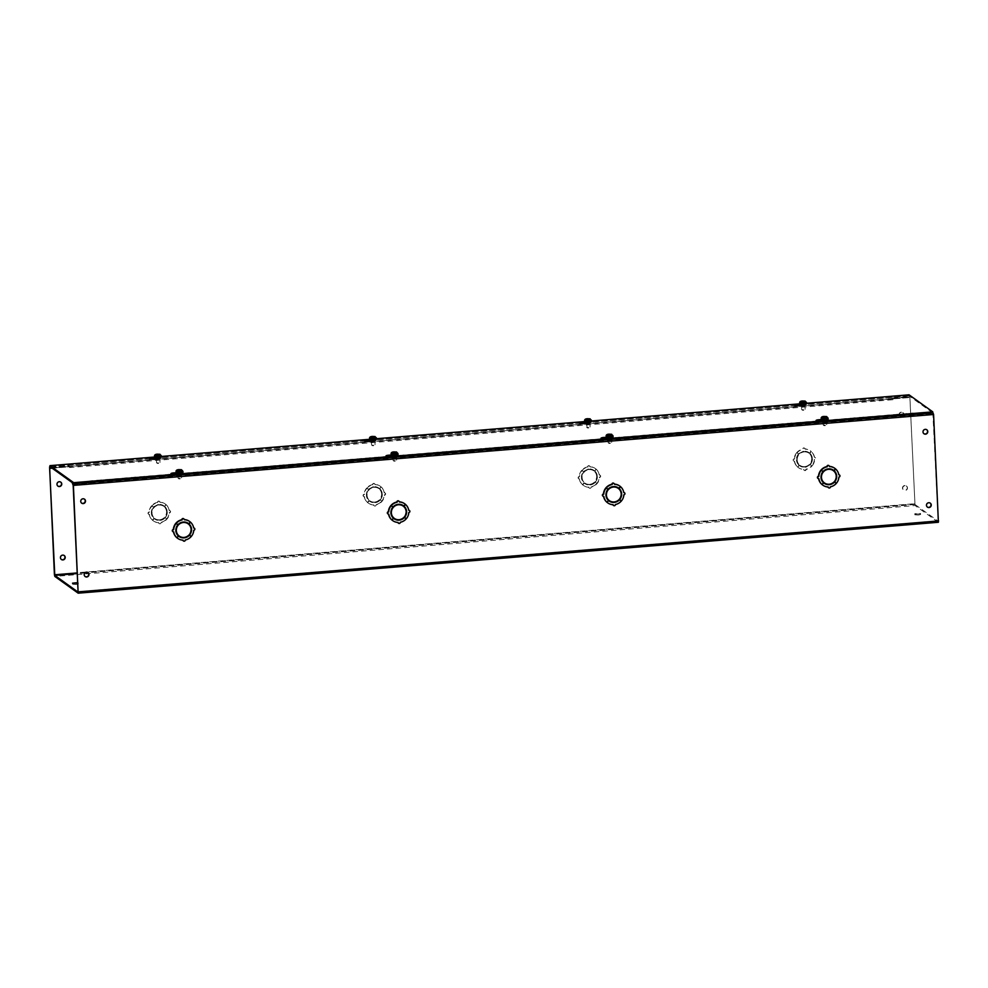 <?xml version="1.0" encoding="UTF-8"?>
<svg xmlns="http://www.w3.org/2000/svg" width="988" height="988" viewBox="0 0 988 988"><rect width="100%" height="100%" fill="white"/><g stroke="black" fill="none" stroke-linecap="round" stroke-linejoin="round"><path stroke-width="0.74" stroke-dasharray="4.94 3.71" d="M151.102 458.63A3.73 0.618 -2.7 0 0 149.472 459.222A3.73 0.618 -2.7 0 0 154.005 459.618A3.73 0.618 -2.7 0 0 156.561 459.161L160.365 458.543L155.573 458.383M156.512 458.136L156.561 459.161M72.902 483.095L90.822 481.613L89.834 480.909L172.653 474.079A3.73 0.618 -2.7 0 0 171.01 474.672A3.73 0.618 -2.7 0 0 175.543 475.08A3.73 0.618 -2.7 0 0 178.099 474.623L181.903 473.993L177.111 473.832M178.05 473.585L178.099 474.623M366.153 440.907A3.73 0.618 -2.7 0 0 364.523 441.5A3.73 0.618 -2.7 0 0 369.043 441.895A3.73 0.618 -2.7 0 0 371.611 441.438L375.415 440.809L370.624 440.648M371.562 440.401L371.611 441.438M387.691 456.357A3.73 0.618 -2.7 0 0 386.061 456.95A3.73 0.618 -2.7 0 0 390.581 457.345A3.73 0.618 -2.7 0 0 393.15 456.888L396.954 456.258L392.162 456.11M393.101 455.863L393.15 456.888M581.191 423.173A3.73 0.618 -2.7 0 0 579.573 423.766A3.73 0.618 -2.7 0 0 584.093 424.161A3.73 0.618 -2.7 0 0 586.65 423.704L590.466 423.086L585.674 422.926M586.6 422.679L586.65 423.704M390.445 456.135L602.754 438.635A3.73 0.618 -2.7 0 0 601.112 439.215A3.73 0.618 -2.7 0 0 605.632 439.623A3.73 0.618 -2.7 0 0 608.188 439.166L612.004 438.536L607.212 438.376M608.139 438.129L608.188 439.166M796.242 405.451A3.73 0.618 -2.7 0 0 794.624 406.043A3.73 0.618 -2.7 0 0 799.144 406.439A3.73 0.618 -2.7 0 0 801.7 405.982L805.516 405.352L800.712 405.191M801.651 404.944L801.7 405.982M817.78 420.9A3.73 0.618 -2.7 0 0 816.162 421.493A3.73 0.618 -2.7 0 0 820.682 421.888A3.73 0.618 -2.7 0 0 823.239 421.431L827.055 420.802L822.251 420.653M823.189 420.406L823.239 421.431M154.548 457.024L161.415 456.456M369.598 439.29L376.465 438.721M584.649 421.567L591.516 420.999M799.7 403.833L806.566 403.265M156.586 458.123L160.315 457.506L155.524 457.432A3.73 0.618 -2.7 0 0 154.573 457.382M178.124 473.585L181.854 472.956L177.062 472.882A3.73 0.618 -2.7 0 0 176.111 472.832M371.636 440.401L375.366 439.784L370.574 439.697A3.73 0.618 -2.7 0 0 369.623 439.648M393.175 455.851L396.904 455.233L392.113 455.159A3.73 0.618 -2.7 0 0 391.162 455.098M586.687 422.666L590.416 422.049L585.625 421.975A3.73 0.618 -2.7 0 0 584.661 421.925M608.225 438.129L611.955 437.499L607.163 437.425A3.73 0.618 -2.7 0 0 606.2 437.375M801.737 404.944L805.467 404.327L800.675 404.24A3.73 0.618 -2.7 0 0 799.712 404.191M823.276 420.394L827.005 419.776L822.214 419.702A3.73 0.618 -2.7 0 0 821.25 419.641M932.82 412.885L909.084 395.855L909.034 394.817M909.084 395.855L50.005 466.669M76.064 584.501L72.581 584.192L74.841 583.612L78.311 583.92L76.064 584.501M918.284 514.032L914.802 513.723L920.532 513.451L918.284 514.032M918.334 515.057L914.851 514.76L917.099 514.18L920.581 514.489L918.334 515.057M64.134 555.466A2.445 2.359 125.7 0 0 60.317 556.738A2.445 2.359 125.7 0 0 61.293 559.43M60.676 482.082A2.445 2.359 125.7 0 0 56.859 483.354A2.445 2.359 125.7 0 0 57.835 486.047M904.761 485.516A2.445 2.359 125.7 0 0 903.44 489.912A2.445 2.359 125.7 0 0 907.157 488.554A2.445 2.359 125.7 0 0 904.761 485.516M904.983 485.676A2.445 2.359 125.7 0 0 903.674 490.073A2.445 2.359 125.7 0 0 907.379 488.714A2.445 2.359 125.7 0 0 904.983 485.676M901.291 412.144A2.445 2.359 125.7 0 0 899.982 416.528A2.445 2.359 125.7 0 0 903.687 415.17A2.445 2.359 125.7 0 0 901.291 412.144M901.513 412.305A2.445 2.359 125.7 0 0 900.204 416.689A2.445 2.359 125.7 0 0 903.909 415.331A2.445 2.359 125.7 0 0 901.513 412.305M154.177 518.626L153.893 518.416A8.04 7.756 125.7 0 0 159.167 520.281L159.451 520.478A8.04 7.756 -54.3 0 1 154.177 518.626L152.683 520.355A10.325 9.966 125.7 0 0 158.796 522.751L158.512 522.553A1.149 1.112 125.7 0 0 159.686 523.591A1.149 1.112 125.7 0 0 160.748 522.368A10.325 9.966 125.7 0 0 166.589 518.984L165.218 517.712A8.04 7.756 -54.3 0 1 160.167 520.417L159.883 520.219A8.04 7.756 125.7 0 0 164.934 517.514M158.796 522.751A1.149 1.112 125.7 0 0 159.97 523.788A1.149 1.112 125.7 0 0 161.032 522.566A10.325 9.966 125.7 0 0 166.873 519.182L165.218 517.712M369.228 500.891L368.944 500.694A8.04 7.756 125.7 0 0 374.217 502.546L374.501 502.756A8.04 7.756 -54.3 0 1 369.228 500.891L367.721 502.633A10.325 9.966 125.7 0 0 373.834 505.016L373.55 504.819A1.149 1.112 125.7 0 0 374.724 505.856A1.149 1.112 125.7 0 0 375.798 504.633A10.325 9.966 125.7 0 0 381.64 501.262L380.269 499.977A8.04 7.756 -54.3 0 1 375.218 502.694L374.934 502.497A8.04 7.756 125.7 0 0 379.985 499.78M373.834 505.016A1.149 1.112 125.7 0 0 375.008 506.066A1.149 1.112 125.7 0 0 376.082 504.843A10.325 9.966 125.7 0 0 381.924 501.459L380.269 499.977M584.279 483.169L583.994 482.959A8.04 7.756 125.7 0 0 589.256 484.824L589.54 485.022A8.04 7.756 -54.3 0 1 584.279 483.169L582.772 484.898A10.325 9.966 125.7 0 0 588.885 487.294L588.601 487.096A1.149 1.112 125.7 0 0 589.774 488.134A1.149 1.112 125.7 0 0 590.849 486.911A10.325 9.966 125.7 0 0 596.678 483.527L595.307 482.255A8.04 7.756 -54.3 0 1 590.256 484.96L589.972 484.762A8.04 7.756 125.7 0 0 595.035 482.058M588.885 487.294A1.149 1.112 125.7 0 0 590.058 488.331A1.149 1.112 125.7 0 0 591.12 487.109A10.325 9.966 125.7 0 0 596.962 483.725L595.307 482.255M798.749 454.245L798.465 454.048A8.04 7.756 125.7 0 0 796.439 459.445L796.723 459.642A8.04 7.756 -54.3 0 1 798.749 454.245L797.081 452.788A10.325 9.966 125.7 0 0 794.5 459.062A1.149 1.112 125.7 0 0 793.883 461.124A1.149 1.112 125.7 0 0 794.611 461.322A10.325 9.966 125.7 0 0 797.761 467.114L799.267 465.397L797.822 467.176A10.325 9.966 125.7 0 0 803.936 469.559L803.652 469.362A1.149 1.112 125.7 0 0 804.825 470.399A1.149 1.112 125.7 0 0 805.887 469.177A10.325 9.966 125.7 0 0 811.728 465.805L810.074 464.323L811.79 465.731A10.325 9.966 125.7 0 0 814.359 459.469A1.149 1.112 125.7 0 0 814.976 457.395A1.149 1.112 125.7 0 0 814.26 457.197A10.325 9.966 125.7 0 0 811.111 451.405L809.876 453.331A8.04 7.756 -54.3 0 1 812.395 458.358L812.111 458.148A8.04 7.756 125.7 0 0 809.604 453.134M803.936 469.559A1.149 1.112 125.7 0 0 805.109 470.609A1.149 1.112 125.7 0 0 806.171 469.386A10.325 9.966 125.7 0 0 812.013 466.003L810.358 464.521A8.04 7.756 -54.3 0 1 805.306 467.238L805.022 467.04A8.04 7.756 125.7 0 0 812.148 458.877L811.975 459.111A7.571 7.311 125.7 0 1 805.282 466.781L805.306 467.238M85.054 576.473A2.445 2.359 -54.3 0 1 86.252 572.015A2.445 2.359 -54.3 0 1 87.895 572.509M81.596 503.09A2.445 2.359 -54.3 0 1 82.794 498.631A2.445 2.359 -54.3 0 1 84.437 499.138M927.324 507.042A2.445 2.359 -54.3 0 1 928.522 502.571A2.445 2.359 -54.3 0 1 930.165 503.077M923.866 433.658A2.445 2.359 -54.3 0 1 925.064 429.187A2.445 2.359 -54.3 0 1 926.707 429.694M825.104 421.16L823.128 420.987L825.104 421.16M825.153 422.197L823.177 422.024L825.153 422.197M610.053 438.894L608.089 438.721L610.053 438.894M610.102 439.919L608.139 439.746L610.102 439.919M395.015 456.617L393.039 456.444L395.015 456.617M395.064 457.654L393.088 457.481L395.064 457.654M179.964 474.351L177.988 474.178L179.964 474.351M180.014 475.376L178.038 475.203L180.014 475.376M803.565 405.71L801.589 405.537L803.565 405.71M803.615 406.747L801.639 406.574L803.615 406.747M588.515 423.444L586.551 423.272L588.515 423.444M588.564 424.47L586.6 424.297L588.564 424.47M373.464 441.167L371.5 440.994L373.464 441.167M373.513 442.204L371.55 442.031L373.513 442.204M158.426 458.901L156.45 458.728L158.426 458.901M158.475 459.926L156.499 459.753L158.475 459.926M938.341 522.244L915.024 505.523L54.834 576.436M932.808 412.428L938.304 521.219L78.114 592.133L938.304 521.219L914.974 504.485L909.886 396.991L49.709 467.904L910.541 397.448L909.8 395.941L915.024 505.523M164.737 506.511A8.04 7.756 -54.3 0 1 167.244 511.537L166.972 511.339A8.04 7.756 125.7 0 0 164.453 506.313L166.256 504.794L164.453 506.313M166.799 511.574L166.515 511.376A7.571 7.311 125.7 0 0 163.563 506.189L163.847 506.387A7.571 7.311 125.7 0 1 166.799 511.574L167.244 511.537M163.847 506.387A7.571 7.311 125.7 0 0 159.439 505.066L159.414 504.609A8.04 7.756 -54.3 0 1 164.687 506.474L166.194 504.732A10.325 9.966 125.7 0 0 160.081 502.349A1.149 1.112 125.7 0 0 158.426 501.447A1.149 1.112 125.7 0 0 157.833 502.534A10.325 9.966 125.7 0 0 151.991 505.905L153.646 507.387A8.04 7.756 -54.3 0 1 158.698 504.67L158.426 504.473A8.04 7.756 125.7 0 0 153.362 507.177L153.646 507.387M151.584 512.834A8.04 7.756 -54.3 0 1 153.597 507.437L153.325 507.227A8.04 7.756 125.7 0 0 151.3 512.624L152.029 512.797A7.571 7.311 125.7 0 1 158.722 505.127L158.698 504.67M153.597 507.437L151.942 505.98A10.325 9.966 125.7 0 0 149.361 512.241A1.149 1.112 125.7 0 0 148.743 514.303A1.149 1.112 125.7 0 0 149.472 514.501A10.325 9.966 125.7 0 0 152.609 520.306L154.128 518.577A8.04 7.756 -54.3 0 1 151.621 513.55L151.337 513.352A8.04 7.756 125.7 0 0 153.844 518.379L154.128 518.577M152.066 513.513L151.782 513.315A7.571 7.311 125.7 0 0 154.733 518.502L155.017 518.7A7.571 7.311 125.7 0 1 152.066 513.513L151.621 513.55M155.017 518.7A7.571 7.311 125.7 0 0 159.426 520.034L159.451 520.478M167.281 512.266A8.04 7.756 -54.3 0 1 165.268 517.663L164.984 517.453A8.04 7.756 125.7 0 0 166.997 512.056L166.836 512.303A7.571 7.311 125.7 0 1 160.142 519.972L160.167 520.417M165.268 517.663L166.935 519.12A10.325 9.966 125.7 0 0 169.504 512.846A1.149 1.112 125.7 0 0 170.121 510.784A1.149 1.112 125.7 0 0 169.393 510.586A10.325 9.966 125.7 0 0 166.256 504.794M379.787 488.788A8.04 7.756 -54.3 0 1 382.294 493.815L382.01 493.605A8.04 7.756 125.7 0 0 379.503 488.591L381.306 487.059L379.503 488.591M381.85 493.852L381.566 493.642A7.571 7.311 125.7 0 0 378.614 488.455L378.898 488.665A7.571 7.311 125.7 0 1 381.85 493.852L382.294 493.815M378.898 488.665A7.571 7.311 125.7 0 0 374.489 487.331L374.464 486.886A8.04 7.756 -54.3 0 1 379.738 488.739L381.232 487.01A10.325 9.966 125.7 0 0 375.119 484.614A1.149 1.112 125.7 0 0 373.476 483.725A1.149 1.112 125.7 0 0 372.884 484.799A10.325 9.966 125.7 0 0 367.042 488.183L368.697 489.653A8.04 7.756 -54.3 0 1 373.748 486.948L373.464 486.738A8.04 7.756 125.7 0 0 368.413 489.455L368.697 489.653M366.634 495.099A8.04 7.756 -54.3 0 1 368.648 489.702L368.363 489.505A8.04 7.756 125.7 0 0 366.35 494.902L367.079 495.062A7.571 7.311 125.7 0 1 373.773 487.393L373.748 486.948M368.648 489.702L366.98 488.245A10.325 9.966 125.7 0 0 364.411 494.519A1.149 1.112 125.7 0 0 363.794 496.581A1.149 1.112 125.7 0 0 364.51 496.779A10.325 9.966 125.7 0 0 367.66 502.571L369.179 500.854A8.04 7.756 -54.3 0 1 366.671 495.828L366.387 495.618A8.04 7.756 125.7 0 0 368.894 500.644L369.179 500.854M367.116 495.791L366.832 495.581A7.571 7.311 125.7 0 0 369.784 500.768L370.068 500.978A7.571 7.311 125.7 0 1 367.116 495.791L366.671 495.828M370.068 500.978A7.571 7.311 125.7 0 0 374.477 502.299L374.501 502.756M382.331 494.531A8.04 7.756 -54.3 0 1 380.306 499.928L380.034 499.73A8.04 7.756 125.7 0 0 382.047 494.333L381.887 494.568A7.571 7.311 125.7 0 1 375.193 502.237L375.218 502.694M380.306 499.928L381.973 501.385A10.325 9.966 125.7 0 0 384.554 495.124A1.149 1.112 125.7 0 0 385.172 493.061A1.149 1.112 125.7 0 0 384.443 492.864A10.325 9.966 125.7 0 0 381.306 487.059M594.838 471.066A8.04 7.756 -54.3 0 1 597.345 476.08L597.061 475.883A8.04 7.756 125.7 0 0 594.554 470.856L596.344 469.337L594.554 470.856M596.9 476.117L596.616 475.92A7.571 7.311 125.7 0 0 593.665 470.733L593.949 470.93A7.571 7.311 125.7 0 1 596.9 476.117L597.345 476.08M593.949 470.93A7.571 7.311 125.7 0 0 589.54 469.609L589.515 469.152A8.04 7.756 -54.3 0 1 594.788 471.017L596.283 469.275A10.325 9.966 125.7 0 0 590.169 466.892A1.149 1.112 125.7 0 0 588.527 465.99A1.149 1.112 125.7 0 0 587.934 467.077A10.325 9.966 125.7 0 0 582.093 470.449L583.747 471.931A8.04 7.756 -54.3 0 1 588.799 469.214L588.515 469.016A8.04 7.756 125.7 0 0 583.463 471.721L582.031 470.523A10.325 9.966 125.7 0 0 579.462 476.784A1.149 1.112 125.7 0 0 578.845 478.847A1.149 1.112 125.7 0 0 579.561 479.044A10.325 9.966 125.7 0 0 582.71 484.849L584.229 483.12A8.04 7.756 -54.3 0 1 581.71 478.093L581.426 477.896A8.04 7.756 125.7 0 0 583.945 482.922L582.488 484.7A10.325 9.966 125.7 0 0 588.601 487.096M581.685 477.377A8.04 7.756 -54.3 0 1 583.698 471.98L583.414 471.77A8.04 7.756 125.7 0 0 581.401 477.167L582.13 477.34A7.571 7.311 125.7 0 1 588.823 469.671L588.799 469.214M582.167 478.056L581.883 477.859A7.571 7.311 125.7 0 0 584.834 483.046L585.118 483.243A7.571 7.311 125.7 0 1 582.167 478.056L581.71 478.093M585.118 483.243A7.571 7.311 125.7 0 0 589.527 484.577L589.54 485.022M597.382 476.809A8.04 7.756 -54.3 0 1 595.356 482.206L595.072 481.996A8.04 7.756 125.7 0 0 597.098 476.599L596.925 476.846A7.571 7.311 125.7 0 1 590.244 484.515L590.256 484.96M595.356 482.206L597.024 483.663A10.325 9.966 125.7 0 0 599.605 477.389A1.149 1.112 125.7 0 0 600.21 475.327A1.149 1.112 125.7 0 0 599.494 475.129A10.325 9.966 125.7 0 0 596.344 469.337M811.938 458.395L811.654 458.185A7.571 7.311 125.7 0 0 808.715 452.998L808.987 453.208A7.571 7.311 125.7 0 1 811.938 458.395L812.395 458.358M808.987 453.208A7.571 7.311 125.7 0 0 804.578 451.874L804.565 451.43A8.04 7.756 -54.3 0 1 809.827 453.282L811.333 451.553A10.325 9.966 125.7 0 0 805.22 449.157A1.149 1.112 125.7 0 0 803.577 448.268A1.149 1.112 125.7 0 0 802.985 449.342A10.325 9.966 125.7 0 0 797.143 452.726L798.786 454.196A8.04 7.756 -54.3 0 1 803.849 451.491L803.565 451.281A8.04 7.756 125.7 0 0 798.514 453.998L798.786 454.196M796.723 459.642L797.18 459.605A7.571 7.311 125.7 0 1 803.862 451.936L803.849 451.491M799.033 465.237A8.04 7.756 125.7 0 0 804.306 467.089L804.59 467.299A8.04 7.756 -54.3 0 1 796.76 460.371L796.476 460.161A8.04 7.756 125.7 0 0 798.983 465.187L797.538 466.966A10.325 9.966 125.7 0 0 803.652 469.362M797.205 460.334L796.921 460.124A7.571 7.311 125.7 0 0 799.872 465.311L800.157 465.521A7.571 7.311 125.7 0 1 797.205 460.334L796.76 460.371M800.157 465.521A7.571 7.311 125.7 0 0 804.565 466.842L804.59 467.299M812.42 459.074A8.04 7.756 -54.3 0 1 810.407 464.471L812.074 465.928A10.325 9.966 125.7 0 0 814.643 459.667A1.149 1.112 125.7 0 0 815.261 457.605A1.149 1.112 125.7 0 0 814.544 457.407A10.325 9.966 125.7 0 0 811.395 451.615L809.543 453.084L811.049 451.343A10.325 9.966 125.7 0 0 804.936 448.96A1.149 1.112 125.7 0 0 803.293 448.07A1.149 1.112 125.7 0 0 802.701 449.145A10.325 9.966 125.7 0 0 796.859 452.516L798.514 453.998M932.573 413.256L914.098 414.787L913.11 414.083L89.883 481.946L90.871 482.65L72.383 484.169M932.524 412.231L914.048 413.75L913.06 413.046L820.546 420.678M817.792 420.9L605.496 438.4M387.704 456.357L175.395 473.857M189.585 521.466A10.325 9.966 -54.3 0 1 190.178 521.948L188.683 523.689L190.239 522.01A10.325 9.966 -54.3 0 1 193.389 527.802A1.149 1.112 -54.3 0 1 193.636 527.814M188.251 523.331A8.04 7.756 125.7 0 0 183.41 521.825L183.694 522.022M187.979 523.702A7.571 7.311 -54.3 0 1 190.795 528.79L191.054 528.765M194.241 528.111A1.149 1.112 -54.3 0 1 193.5 530.062A10.325 9.966 -54.3 0 1 190.919 536.336M184.435 537.843L184.138 537.176A7.571 7.311 -54.3 0 0 190.82 529.506L191.277 529.469M189.214 534.928L190.857 536.398A10.325 9.966 -54.3 0 1 185.015 539.781A1.149 1.112 -54.3 0 1 183.385 540.893M182.805 540.152A1.149 1.112 -54.3 0 1 182.78 539.967A10.325 9.966 -54.3 0 1 177.544 538.25M176.679 537.558L178.173 535.829A8.04 7.756 125.7 0 0 178.877 536.385M179.149 536.015A7.571 7.311 -54.3 0 0 183.422 537.237L183.422 537.447M176.086 530.951A7.571 7.311 -54.3 0 1 176.062 530.729L175.605 530.766A8.04 7.756 125.7 0 0 178.124 535.792L176.605 537.509M175.926 523.183L177.593 524.653A8.04 7.756 125.7 0 0 175.58 530.037L175.852 530.247M182.694 521.886A8.04 7.756 125.7 0 0 177.642 524.591M183.756 518.824A1.149 1.112 -54.3 0 1 184.064 519.552A10.325 9.966 -54.3 0 1 184.324 519.565M404.635 503.744A10.325 9.966 -54.3 0 1 405.228 504.226L403.721 505.955M403.302 505.609A8.04 7.756 125.7 0 0 398.46 504.09L398.744 504.3M403.03 505.98A7.571 7.311 -54.3 0 1 405.833 511.055L406.093 511.043M403.783 505.992L405.29 504.275A10.325 9.966 -54.3 0 1 408.439 510.08A1.149 1.112 -54.3 0 1 408.686 510.08M409.291 510.388A1.149 1.112 -54.3 0 1 408.538 512.34A10.325 9.966 -54.3 0 1 405.969 518.601M399.485 520.108L399.177 519.453A7.571 7.311 -54.3 0 0 405.87 511.784L406.315 511.747M404.253 517.193L405.907 518.675A10.325 9.966 -54.3 0 1 400.066 522.047A1.149 1.112 -54.3 0 1 398.423 523.158M397.855 522.43A1.149 1.112 -54.3 0 1 397.831 522.232A10.325 9.966 -54.3 0 1 392.594 520.528M391.717 519.836L393.212 518.107A8.04 7.756 125.7 0 0 393.928 518.663M394.2 518.28A7.571 7.311 -54.3 0 0 398.46 519.515L398.473 519.725M391.125 513.229A7.571 7.311 -54.3 0 1 391.1 513.007L390.655 513.044A8.04 7.756 125.7 0 0 393.162 518.058L391.656 519.787M390.976 505.461L392.644 506.918A8.04 7.756 125.7 0 0 390.618 512.315L390.902 512.513M397.744 504.152A8.04 7.756 125.7 0 0 392.693 506.869M398.794 501.101A1.149 1.112 -54.3 0 1 399.115 501.83A10.325 9.966 -54.3 0 1 399.374 501.842M619.686 486.01A10.325 9.966 -54.3 0 1 620.279 486.491L618.772 488.233M618.34 487.874A8.04 7.756 125.7 0 0 613.499 486.368L613.783 486.565M618.08 488.245A7.571 7.311 -54.3 0 1 620.884 493.333L621.143 493.308M618.834 488.27L620.341 486.553A10.325 9.966 -54.3 0 1 623.49 492.345A1.149 1.112 -54.3 0 1 623.737 492.357M624.342 492.654A1.149 1.112 -54.3 0 1 623.589 494.605A10.325 9.966 -54.3 0 1 621.02 500.879M614.536 502.386L614.227 501.719A7.571 7.311 -54.3 0 0 620.921 494.049L621.366 494.012M619.303 499.471L620.958 500.941A10.325 9.966 -54.3 0 1 615.116 504.325A1.149 1.112 -54.3 0 1 613.474 505.436M612.906 504.695A1.149 1.112 -54.3 0 1 612.881 504.51A10.325 9.966 -54.3 0 1 607.645 502.793M606.768 502.102L608.262 500.373A8.04 7.756 125.7 0 0 608.979 500.928M609.25 500.558A7.571 7.311 -54.3 0 0 613.511 501.781L613.523 501.99M606.175 495.494A7.571 7.311 -54.3 0 1 606.15 495.272L605.706 495.309A8.04 7.756 125.7 0 0 608.213 500.336L606.694 502.052M606.027 487.726L607.694 489.196A8.04 7.756 125.7 0 0 605.669 494.58L605.953 494.79M612.782 486.429A8.04 7.756 125.7 0 0 607.731 489.134M613.844 483.367A1.149 1.112 -54.3 0 1 614.166 484.095A10.325 9.966 -54.3 0 1 614.425 484.108M834.724 468.287A10.325 9.966 -54.3 0 1 835.317 468.769L833.823 470.498M833.39 470.152A8.04 7.756 125.7 0 0 828.549 468.633L828.833 468.843M833.119 470.523A7.571 7.311 -54.3 0 1 835.934 475.599L836.194 475.586M833.872 470.535L835.391 468.818A10.325 9.966 -54.3 0 1 838.528 474.623A1.149 1.112 -54.3 0 1 838.775 474.623M839.392 474.932A1.149 1.112 -54.3 0 1 838.639 476.883A10.325 9.966 -54.3 0 1 836.058 483.144M829.574 484.651L829.278 483.997A7.571 7.311 -54.3 0 0 835.971 476.327L836.416 476.29M834.354 481.736L836.009 483.218A10.325 9.966 -54.3 0 1 830.167 486.59A1.149 1.112 -54.3 0 1 828.524 487.702M827.944 486.973A1.149 1.112 -54.3 0 1 827.919 486.775A10.325 9.966 -54.3 0 1 822.683 485.071M821.818 484.379L823.313 482.65A8.04 7.756 125.7 0 0 824.029 483.206M824.288 482.823A7.571 7.311 -54.3 0 0 828.562 484.058L828.574 484.268M821.226 477.772A7.571 7.311 -54.3 0 1 821.201 477.55L820.756 477.587A8.04 7.756 125.7 0 0 823.263 482.601L821.744 484.33M821.065 470.004L822.732 471.461A8.04 7.756 125.7 0 0 820.719 476.858L821.003 477.056M827.833 468.695A8.04 7.756 125.7 0 0 822.782 471.412M828.895 465.644A1.149 1.112 -54.3 0 1 829.204 466.373A10.325 9.966 -54.3 0 1 829.463 466.385M50.87 467.287L68.79 465.817L69.765 466.521L892.991 398.646L892.016 397.942L910.491 396.423M52.166 468.213L68.839 466.842L69.815 467.546L893.041 399.683L892.065 398.979L910.541 397.448M169.393 510.586L169.121 510.388A10.325 9.966 125.7 0 0 165.972 504.596M169.504 512.846L169.22 512.649A1.149 1.112 125.7 0 0 169.837 510.586A1.149 1.112 125.7 0 0 169.121 510.388M166.935 519.12L166.651 518.922A10.325 9.966 125.7 0 0 169.22 512.649M164.984 517.453L166.651 518.922M160.142 519.972L159.858 519.762A7.571 7.311 125.7 0 0 166.552 512.093L166.836 512.303M152.683 520.355L152.399 520.157A10.325 9.966 125.7 0 0 158.512 522.553M153.893 518.416L152.399 520.157M154.733 518.502A7.571 7.311 125.7 0 0 159.142 519.824L159.426 520.034M152.609 520.306L153.844 518.379M149.472 514.501L149.188 514.303A10.325 9.966 125.7 0 0 152.325 520.096M149.361 512.241L149.077 512.043A1.149 1.112 125.7 0 0 148.459 514.106A1.149 1.112 125.7 0 0 149.188 514.303M151.942 505.98L151.658 505.77A10.325 9.966 125.7 0 0 149.077 512.043M153.325 507.227L151.658 505.77M158.722 505.127L158.438 504.917A7.571 7.311 125.7 0 0 151.744 512.587L152.029 512.797M151.991 505.905L153.362 507.177M157.833 502.534L157.549 502.324A10.325 9.966 125.7 0 0 151.72 505.708M160.081 502.349L159.797 502.139A1.149 1.112 125.7 0 0 158.142 501.249A1.149 1.112 125.7 0 0 157.549 502.324M166.194 504.732L165.91 504.535A10.325 9.966 125.7 0 0 159.797 502.139M164.687 506.474L165.91 504.535M164.403 506.264A8.04 7.756 125.7 0 0 159.142 504.411L159.414 504.609M163.563 506.189A7.571 7.311 125.7 0 0 159.154 504.868L159.439 505.066M384.443 492.864L384.159 492.654A10.325 9.966 125.7 0 0 381.022 486.862M384.554 495.124L384.27 494.926A1.149 1.112 125.7 0 0 384.888 492.851A1.149 1.112 125.7 0 0 384.159 492.654M381.973 501.385L381.689 501.188A10.325 9.966 125.7 0 0 384.27 494.926M380.034 499.73L381.689 501.188M375.193 502.237L374.909 502.04A7.571 7.311 125.7 0 0 381.603 494.371L381.887 494.568M367.721 502.633L367.437 502.423A10.325 9.966 125.7 0 0 373.55 504.819M368.944 500.694L367.437 502.423M369.784 500.768A7.571 7.311 125.7 0 0 374.193 502.102L374.477 502.299M367.66 502.571L368.894 500.644M364.51 496.779L364.239 496.569A10.325 9.966 125.7 0 0 367.375 502.373M364.411 494.519L364.127 494.309A1.149 1.112 125.7 0 0 363.51 496.371A1.149 1.112 125.7 0 0 364.239 496.569M366.98 488.245L366.696 488.047A10.325 9.966 125.7 0 0 364.127 494.309M368.363 489.505L366.696 488.047M373.773 487.393L373.489 487.195A7.571 7.311 125.7 0 0 366.795 494.865L367.079 495.062M367.042 488.183L368.413 489.455M372.884 484.799L372.6 484.602A10.325 9.966 125.7 0 0 366.758 487.973M375.119 484.614L374.847 484.416A1.149 1.112 125.7 0 0 373.192 483.527A1.149 1.112 125.7 0 0 372.6 484.602M381.232 487.01L380.96 486.8A10.325 9.966 125.7 0 0 374.847 484.416M379.738 488.739L380.96 486.8M379.454 488.541A8.04 7.756 125.7 0 0 374.18 486.676L374.464 486.886M378.614 488.455A7.571 7.311 125.7 0 0 374.205 487.133L374.489 487.331M599.494 475.129L599.21 474.932A10.325 9.966 125.7 0 0 596.073 469.139M599.605 477.389L599.321 477.192A1.149 1.112 125.7 0 0 599.938 475.129A1.149 1.112 125.7 0 0 599.21 474.932M597.024 483.663L596.74 483.465A10.325 9.966 125.7 0 0 599.321 477.192M595.072 481.996L596.74 483.465M590.244 484.515L589.96 484.305A7.571 7.311 125.7 0 0 596.641 476.636L596.925 476.846M584.834 483.046A7.571 7.311 125.7 0 0 589.243 484.367L589.527 484.577M582.71 484.849L584.229 483.12M579.561 479.044L579.277 478.847A10.325 9.966 125.7 0 0 582.426 484.639M579.462 476.784L579.178 476.587A1.149 1.112 125.7 0 0 578.56 478.649A1.149 1.112 125.7 0 0 579.277 478.847M582.031 470.523L581.747 470.313A10.325 9.966 125.7 0 0 579.178 476.587M583.414 471.77L581.747 470.313M588.823 469.671L588.539 469.461A7.571 7.311 125.7 0 0 581.846 477.13L582.13 477.34M582.093 470.449L583.463 471.721M587.934 467.077L587.65 466.867A10.325 9.966 125.7 0 0 581.809 470.251M590.169 466.892L589.885 466.682A1.149 1.112 125.7 0 0 588.243 465.793A1.149 1.112 125.7 0 0 587.65 466.867M596.283 469.275L595.999 469.078A10.325 9.966 125.7 0 0 589.885 466.682M594.788 471.017L595.999 469.078M594.504 470.807A8.04 7.756 125.7 0 0 589.231 468.954L589.515 469.152M593.665 470.733A7.571 7.311 125.7 0 0 589.256 469.411L589.54 469.609M805.282 466.781L804.998 466.583A7.571 7.311 125.7 0 0 811.691 458.914L811.975 459.111M799.872 465.311A7.571 7.311 125.7 0 0 804.281 466.645L804.565 466.842M797.761 467.114L798.983 465.187M794.611 461.322L794.327 461.112A10.325 9.966 125.7 0 0 797.477 466.916M794.5 459.062L794.216 458.852A1.149 1.112 125.7 0 0 793.611 460.914A1.149 1.112 125.7 0 0 794.327 461.112M797.081 452.788L796.797 452.59A10.325 9.966 125.7 0 0 794.216 458.852M798.465 454.048L796.797 452.59M803.862 451.936L803.577 451.738A7.571 7.311 125.7 0 0 796.896 459.408L797.18 459.605M809.543 453.084A8.04 7.756 125.7 0 0 804.281 451.22L804.565 451.43M808.715 452.998A7.571 7.311 125.7 0 0 804.306 451.677L804.578 451.874M914.098 414.787L914.048 413.75M90.822 481.613L90.871 482.65M89.834 480.909L89.883 481.946M913.11 414.083L913.06 413.046M68.79 465.817L68.839 466.842M69.815 467.546L69.765 466.521M892.016 397.942L892.065 398.979M892.991 398.646L893.041 399.683M821.831 419.888L824.066 419.431C828.253 419.418 828.673 419.727 825.351 420.345L825.351 420.345M824.338 419.616L826.45 419.801L824.338 419.616M825.326 425.26L823.202 425.075L825.326 425.26M825.227 425.717L823.807 425.63L825.227 425.717M827.302 416.874L827.796 417.714L825.388 417.924L825.338 416.8M825.56 416.726L825.622 418.085L827.796 417.714M821.448 418.43L823.856 418.233L823.794 416.874M823.572 416.899L823.622 418.06L821.485 418.245M824.869 416.936L824.931 418.295L823.856 418.233M825.388 417.924L823.622 418.06M824.931 418.295L825.622 418.085M824.264 416.899L824.313 417.85M800.292 404.425L802.528 403.969C806.714 403.969 807.134 404.277 803.812 404.895L803.837 404.882M802.799 404.166L804.911 404.351L802.799 404.166M803.787 409.81L801.663 409.625L803.787 409.81M803.689 410.267L802.268 410.168L803.689 410.267M805.763 401.424L806.257 402.264L803.849 402.462L803.8 401.35M804.022 401.276L804.084 402.635L806.257 402.264M799.91 402.981L802.318 402.783L802.256 401.424M802.034 401.437L802.083 402.61L799.947 402.783M803.33 401.486L803.392 402.845L802.318 402.783M803.849 402.462L802.083 402.61M803.392 402.845L804.084 402.635M802.725 401.449L802.775 402.4M606.793 437.61L609.028 437.153C613.202 437.153 613.634 437.462 610.3 438.067M609.287 437.351L611.399 437.536L609.287 437.351M610.275 442.995L608.163 442.809L610.275 442.995M610.176 443.451L608.756 443.353L610.176 443.451M612.251 434.609L612.758 435.449L610.337 435.646L610.288 434.522M610.51 434.461L610.572 435.819L612.758 435.449M606.397 436.165L608.806 435.955L608.744 434.609M608.522 434.621L608.571 435.794L606.434 435.967M609.818 434.671L609.892 436.029L608.806 435.955M610.337 435.646L608.571 435.794M609.892 436.029L610.572 435.819M609.226 434.634L609.263 435.585M585.254 422.16L587.49 421.703C591.664 421.703 592.096 422 588.762 422.617M587.749 421.888L589.861 422.074L587.749 421.888M588.737 427.532L586.625 427.347L588.737 427.532M588.638 428.002L587.218 427.903L588.638 428.002M590.713 419.159L591.219 419.999L588.799 420.196L588.749 419.073M588.971 419.011L589.033 420.369L591.219 419.999M584.859 420.703L587.28 420.505L587.205 419.147M586.983 419.171L587.033 420.345L584.896 420.518M588.28 419.221L588.354 420.579L587.28 420.505M588.799 420.196L587.033 420.345M588.354 420.579L589.033 420.369M587.687 419.184L587.724 420.135M391.742 455.345L393.977 454.888C398.152 454.875 398.584 455.184 395.249 455.801L395.249 455.801M394.237 455.073L396.361 455.258L394.237 455.073M395.225 460.717L393.113 460.531L395.225 460.717M395.138 461.174L393.706 461.087L395.138 461.174M397.213 452.331L397.707 453.171L395.286 453.381L395.237 452.257M395.459 452.183L395.533 453.541L397.707 453.171M391.347 453.887L393.767 453.69L393.706 452.331M393.471 452.356L393.533 453.517L391.384 453.702M394.78 452.393L394.842 453.751L393.767 453.69M395.286 453.381L393.533 453.517M394.842 453.751L395.533 453.541M394.175 452.356L394.212 453.307M370.204 439.882L372.439 439.425C376.613 439.425 377.046 439.734 373.711 440.352L373.748 440.339M372.698 439.623L374.823 439.808L372.698 439.623M373.686 445.267L371.574 445.082L373.686 445.267M373.6 445.724L372.167 445.625L373.6 445.724M375.675 436.881L376.169 437.721L373.748 437.919L373.699 436.807M373.921 436.733L373.995 438.092L376.169 437.721M369.808 438.437L372.229 438.24L372.167 436.881M371.933 436.894L371.994 438.067L369.845 438.24M373.242 436.943L373.303 438.302L372.229 438.24M373.748 437.919L371.994 438.067M373.303 438.302L373.995 438.092M372.637 436.906L372.674 437.857M176.691 473.067L178.927 472.61C183.113 472.61 183.533 472.906 180.199 473.524L180.236 473.524M179.198 472.807L181.31 472.993L179.198 472.807M180.174 478.451L178.062 478.266L180.174 478.451M180.088 478.908L178.655 478.81L180.088 478.908M182.163 470.066L182.657 470.906L180.248 471.103L180.187 469.979M180.421 469.918L180.483 471.276L182.657 470.906M176.309 471.622L178.717 471.412L178.655 470.066M178.42 470.078L178.482 471.251L176.333 471.424M179.73 470.127L179.791 471.486L178.717 471.412M180.248 471.103L178.482 471.251M179.791 471.486L180.483 471.276M179.124 470.09L179.174 471.041M155.153 457.617L157.388 457.16C161.575 457.16 161.995 457.456 158.66 458.074L158.698 458.074M157.66 457.345L159.772 457.53L157.66 457.345M158.636 462.989L156.524 462.804L158.636 462.989M158.549 463.446L157.117 463.36L158.549 463.446M160.624 454.616L161.118 455.456L158.71 455.653L158.648 454.529M158.883 454.468L158.945 455.814L161.118 455.456M154.77 456.16L157.178 455.962L157.117 454.604M156.882 454.628L156.944 455.801L154.795 455.974M158.191 454.678L158.253 456.036L157.178 455.962M158.71 455.653L156.944 455.801M158.253 456.036L158.945 455.814M157.586 454.641L157.635 455.579M157.537 457.271L157.586 458.296M158.512 457.963L158.562 459M179.075 472.721L179.124 473.746M180.051 473.425L180.1 474.45M372.587 439.536L372.637 440.562M373.563 440.24L373.612 441.266M394.126 454.986L394.175 456.024M395.101 455.69L395.151 456.728M587.638 421.814L587.675 422.839M588.613 422.518L588.663 423.543M609.176 437.264L609.213 438.289M610.152 437.968L610.201 438.993M802.676 404.08L802.725 405.117M803.664 404.784L803.713 405.809M824.214 419.53L824.264 420.567M825.202 420.233L825.252 421.271M54.414 574.633L914.604 503.719M914.974 504.485L88.056 572.657M84.919 572.917L77.336 573.546M49.4 468.189L909.59 397.275M78.188 591.689L938.378 520.775M933.351 414.33L73.161 485.244M73.026 484.639L933.215 413.725M73.544 483.552L932.82 412.712M50.227 466.83L909.849 395.966L50.19 466.805M914.839 503.88L86.536 572.163M86.425 572.176L77.299 572.929M50.252 468.3L909.812 397.435M821.25 419.591L828.129 419.27M821.3 418.356L828.08 418.183M799.712 404.141L806.591 403.82M799.761 402.906L806.541 402.734M606.2 437.326L613.079 436.992M606.249 436.091L613.029 435.918M584.661 421.876L591.54 421.543M584.711 420.641L591.491 420.456M391.149 455.048L398.028 454.727M391.199 453.813L397.979 453.64M369.611 439.598L376.49 439.277M369.66 438.363L376.44 438.19M176.111 472.783L182.99 472.449M176.16 471.548L182.928 471.375M154.573 457.333L161.452 456.999M154.622 456.098L161.39 455.913M149.472 459.222L149.435 458.197M171.01 474.672L170.973 473.647M364.523 441.5L364.473 440.463M386.061 456.95L386.012 455.913M579.573 423.766L579.524 422.741M601.112 439.215L601.062 438.19M794.624 406.043L794.574 405.006M816.162 421.493L816.113 420.456M160.365 458.543L160.315 457.506M181.903 473.993L181.854 472.956M375.415 440.809L375.366 439.784M396.954 456.258L396.904 455.233M590.466 423.086L590.416 422.049M612.004 438.536L611.955 437.499M805.516 405.352L805.467 404.327M827.055 420.802L827.005 419.776M72.581 584.192L72.532 583.167M914.851 514.76L914.802 513.723M823.177 422.024L823.128 420.987M608.139 439.746L608.089 438.721M393.088 457.481L393.039 456.444M178.038 475.203L177.988 474.178M801.639 406.574L801.589 405.537M586.6 424.297L586.551 423.272M371.55 442.031L371.5 440.994M156.499 459.753L156.45 458.728M78.311 583.92L78.262 582.895M920.581 514.489L920.532 513.451M826.425 421.864L826.376 420.839M611.387 439.598L611.337 438.573M396.336 457.321L396.287 456.295M181.286 475.055L181.236 474.018M804.887 406.414L804.837 405.389M589.836 424.148L589.787 423.111M374.798 441.871L374.748 440.846M159.747 459.605L159.698 458.568M826.45 419.801L826.697 424.914M822.992 420.468L823.202 425.075M804.911 404.351L805.158 409.464M801.453 405.018L801.663 409.625M611.399 437.536L611.646 442.636M607.941 438.203L608.163 442.809M589.861 422.074L590.108 427.187M586.403 422.753L587.218 427.903M396.361 455.258L396.596 460.371M392.891 455.925L393.113 460.531M374.823 439.808L375.057 444.921M371.352 440.475L371.574 445.082M181.31 472.993L181.545 478.093M177.852 473.66L178.062 478.266M159.772 457.53L160.007 462.643M156.314 458.21L156.524 462.804"/><path stroke-width="1.48" d="M154.573 457.382A3.73 0.618 -2.7 0 0 152.362 457.444A3.73 0.618 -2.7 0 0 149.435 458.197A3.73 0.618 -2.7 0 0 153.955 458.593A3.73 0.618 -2.7 0 0 156.512 458.136L156.586 458.123M155.252 458.432A3.73 0.618 -2.7 0 0 152.411 458.481A3.73 0.618 -2.7 0 0 151.102 458.63M176.111 472.832A3.73 0.618 -2.7 0 0 173.9 472.894A3.73 0.618 -2.7 0 0 170.973 473.647A3.73 0.618 -2.7 0 0 175.494 474.042A3.73 0.618 -2.7 0 0 178.05 473.585L178.124 473.585M176.79 473.894A3.73 0.618 -2.7 0 0 173.95 473.931A3.73 0.618 -2.7 0 0 172.641 474.079L175.395 473.857M369.623 439.648A3.73 0.618 -2.7 0 0 367.4 439.722A3.73 0.618 -2.7 0 0 364.473 440.463A3.73 0.618 -2.7 0 0 368.993 440.858A3.73 0.618 -2.7 0 0 371.562 440.401L371.636 440.401M370.302 440.71A3.73 0.618 -2.7 0 0 367.45 440.747A3.73 0.618 -2.7 0 0 366.153 440.907M391.162 455.098A3.73 0.618 -2.7 0 0 388.939 455.172A3.73 0.618 -2.7 0 0 386.012 455.913A3.73 0.618 -2.7 0 0 390.532 456.32A3.73 0.618 -2.7 0 0 393.101 455.863L393.175 455.851M391.841 456.16A3.73 0.618 -2.7 0 0 388.988 456.197A3.73 0.618 -2.7 0 0 387.691 456.357M584.661 421.925A3.73 0.618 -2.7 0 0 582.451 421.987A3.73 0.618 -2.7 0 0 579.524 422.741A3.73 0.618 -2.7 0 0 584.044 423.136A3.73 0.618 -2.7 0 0 586.6 422.679L586.687 422.666M585.353 422.975A3.73 0.618 -2.7 0 0 582.5 423.025A3.73 0.618 -2.7 0 0 581.191 423.173M606.2 437.375A3.73 0.618 -2.7 0 0 603.989 437.437A3.73 0.618 -2.7 0 0 601.062 438.19A3.73 0.618 -2.7 0 0 605.582 438.586A3.73 0.618 -2.7 0 0 608.139 438.129L608.225 438.129M606.891 438.437A3.73 0.618 -2.7 0 0 604.039 438.474A3.73 0.618 -2.7 0 0 602.729 438.623L605.496 438.4M799.712 404.191A3.73 0.618 -2.7 0 0 797.501 404.265A3.73 0.618 -2.7 0 0 794.574 405.006A3.73 0.618 -2.7 0 0 799.094 405.401A3.73 0.618 -2.7 0 0 801.651 404.944L801.737 404.944M800.391 405.253A3.73 0.618 -2.7 0 0 797.551 405.29A3.73 0.618 -2.7 0 0 796.242 405.451M821.25 419.641A3.73 0.618 -2.7 0 0 819.04 419.715A3.73 0.618 -2.7 0 0 816.113 420.456A3.73 0.618 -2.7 0 0 820.633 420.863A3.73 0.618 -2.7 0 0 823.189 420.406L823.276 420.394M821.93 420.703A3.73 0.618 -2.7 0 0 819.089 420.74A3.73 0.618 -2.7 0 0 817.78 420.9M806.566 403.265L909.034 394.817L932.771 411.86L73.705 482.675L49.956 465.644L154.548 457.024M161.415 456.456L369.598 439.29M376.465 438.721L584.649 421.567M591.516 420.999L799.7 403.833M49.956 465.644L50.005 466.669L73.754 483.712L73.705 482.675M73.754 483.712L932.82 412.885L932.771 411.86M77.78 583.179L72.532 583.167L77.756 582.648M61.293 559.43A2.445 2.359 125.7 0 0 64.134 555.466M62.713 555.12A2.445 2.359 125.7 0 0 61.404 559.504A2.445 2.359 125.7 0 0 65.109 558.146A2.445 2.359 125.7 0 0 62.713 555.12M57.835 486.047A2.445 2.359 125.7 0 0 61.404 484.676A2.445 2.359 125.7 0 0 60.676 482.082M59.255 481.736A2.445 2.359 125.7 0 0 57.934 486.121A2.445 2.359 125.7 0 0 61.651 484.762A2.445 2.359 125.7 0 0 59.255 481.736M86.709 576.98A2.445 2.359 -54.3 0 1 84.313 573.954A2.445 2.359 -54.3 0 1 88.018 572.595A2.445 2.359 -54.3 0 1 86.709 576.98M87.895 572.509A2.445 2.359 -54.3 0 1 86.487 576.819A2.445 2.359 -54.3 0 1 85.054 576.473M83.239 503.596A2.445 2.359 -54.3 0 1 80.843 500.57A2.445 2.359 -54.3 0 1 84.56 499.212A2.445 2.359 -54.3 0 1 83.239 503.596M84.437 499.138A2.445 2.359 -54.3 0 1 81.596 503.09M928.979 507.548A2.445 2.359 -54.3 0 1 926.583 504.51A2.445 2.359 -54.3 0 1 930.288 503.151A2.445 2.359 -54.3 0 1 928.979 507.548M930.165 503.077A2.445 2.359 -54.3 0 1 928.745 507.387A2.445 2.359 -54.3 0 1 927.324 507.042M925.509 434.164A2.445 2.359 -54.3 0 1 923.113 431.126A2.445 2.359 -54.3 0 1 926.818 429.768A2.445 2.359 -54.3 0 1 925.509 434.164M926.707 429.694A2.445 2.359 -54.3 0 1 925.287 434.004A2.445 2.359 -54.3 0 1 923.866 433.658M175.988 523.121L177.926 524.801L175.988 523.121A10.325 9.966 -54.3 0 1 181.829 519.737L182.113 519.947A1.149 1.112 -54.3 0 1 183.904 518.922A1.149 1.112 -54.3 0 1 184.348 519.762A10.325 9.966 -54.3 0 1 190.462 522.146L188.683 523.689A8.04 7.756 125.7 0 0 188.251 523.331M181.829 519.737A1.149 1.112 -54.3 0 1 183.756 518.824M391.038 505.387L392.965 507.066L391.038 505.387A10.325 9.966 -54.3 0 1 396.88 502.015L397.151 502.213A1.149 1.112 -54.3 0 1 398.942 501.188A1.149 1.112 -54.3 0 1 399.399 502.028A10.325 9.966 -54.3 0 1 405.512 504.423L403.721 505.955A8.04 7.756 125.7 0 0 403.302 505.609M396.88 502.015A1.149 1.112 -54.3 0 1 398.794 501.101M605.953 494.568L605.953 494.79A8.04 7.756 -54.3 0 1 607.966 489.393L606.076 487.664A10.325 9.966 -54.3 0 1 611.918 484.281L612.202 484.491A1.149 1.112 -54.3 0 1 613.993 483.465A1.149 1.112 -54.3 0 1 614.45 484.305A10.325 9.966 -54.3 0 1 620.563 486.689L618.772 488.233A8.04 7.756 125.7 0 0 618.34 487.874M611.918 484.281A1.149 1.112 -54.3 0 1 613.844 483.367M821.127 469.93L823.066 471.609L821.127 469.93A10.325 9.966 -54.3 0 1 826.968 466.558L827.252 466.756A1.149 1.112 -54.3 0 1 829.043 465.731A1.149 1.112 -54.3 0 1 829.488 466.571A10.325 9.966 -54.3 0 1 835.601 468.967L833.823 470.498A8.04 7.756 125.7 0 0 833.39 470.152M826.968 466.558A1.149 1.112 -54.3 0 1 828.895 465.644M77.336 573.546L54.785 575.399L49.622 468.349L50.351 468.361L49.61 466.855L54.414 574.633L54.834 576.436L78.151 593.158L73.396 485.404L933.586 414.491L932.808 412.428M78.25 593.146L938.39 522.269L933.586 414.491M54.785 575.399L78.101 592.133L73.161 485.244L72.334 483.144L73.396 485.404M820.546 420.678L817.792 420.9M390.445 456.135L387.704 456.357M183.706 522.269A7.571 7.311 -54.3 0 1 187.979 523.702M191.24 528.753A8.04 7.756 125.7 0 0 188.733 523.726L189.017 523.936A8.04 7.756 -54.3 0 1 191.524 528.951L191.054 528.765M190.462 522.158L190.523 522.207A10.325 9.966 -54.3 0 1 193.673 528A1.149 1.112 -54.3 0 1 194.797 529.432A1.149 1.112 -54.3 0 1 193.784 530.272A10.325 9.966 -54.3 0 1 191.203 536.533L189.251 534.866A8.04 7.756 125.7 0 0 191.277 529.704M184.423 537.596A8.04 7.756 125.7 0 0 189.214 534.928L191.141 536.608A10.325 9.966 -54.3 0 1 185.299 539.979A1.149 1.112 -54.3 0 1 183.509 541.004A1.149 1.112 -54.3 0 1 183.064 540.164A10.325 9.966 -54.3 0 1 176.951 537.768L178.458 536.039L176.889 537.719A10.325 9.966 -54.3 0 1 173.74 531.914A1.149 1.112 -54.3 0 1 172.616 530.494A1.149 1.112 -54.3 0 1 173.641 529.654A10.325 9.966 -54.3 0 1 176.21 523.393L177.877 524.85A8.04 7.756 -54.3 0 0 175.852 530.247L176.309 530.21A7.571 7.311 -54.3 0 1 183.002 522.541L182.718 522.331A7.571 7.311 -54.3 0 0 176.025 530L175.864 530.025M183.385 540.893A1.149 1.112 -54.3 0 1 182.805 540.152M177.544 538.25A10.325 9.966 -54.3 0 1 176.667 537.571L176.679 537.558M178.877 536.385A8.04 7.756 125.7 0 0 183.435 537.694L183.719 537.892A8.04 7.756 -54.3 0 1 178.458 536.039M179.149 536.015A7.571 7.311 -54.3 0 1 176.086 530.951M176.889 537.719L176.605 537.509A10.325 9.966 -54.3 0 1 173.493 531.914M172.888 531.606A1.149 1.112 -54.3 0 1 173.357 529.457A10.325 9.966 -54.3 0 1 175.926 523.183L176.21 523.393M184.324 519.565A10.325 9.966 -54.3 0 1 189.585 521.466M398.757 504.547A7.571 7.311 -54.3 0 1 403.03 505.98M406.29 511.018A8.04 7.756 125.7 0 0 403.771 506.004L404.055 506.202A8.04 7.756 -54.3 0 1 406.574 511.228L406.093 511.043M405.5 504.423L405.574 504.485A10.325 9.966 -54.3 0 1 408.723 510.277A1.149 1.112 -54.3 0 1 409.847 511.698A1.149 1.112 -54.3 0 1 408.822 512.537A10.325 9.966 -54.3 0 1 406.253 518.811L404.302 517.144A8.04 7.756 125.7 0 0 406.315 511.969M399.473 519.861A8.04 7.756 125.7 0 0 404.253 517.193L406.192 518.873A10.325 9.966 -54.3 0 1 400.35 522.257A1.149 1.112 -54.3 0 1 398.559 523.282A1.149 1.112 -54.3 0 1 398.115 522.442A10.325 9.966 -54.3 0 1 392.001 520.046L393.496 518.305L391.927 519.984A10.325 9.966 -54.3 0 1 388.79 514.192A1.149 1.112 -54.3 0 1 387.666 512.76A1.149 1.112 -54.3 0 1 388.679 511.932A10.325 9.966 -54.3 0 1 391.26 505.658L392.928 507.116A8.04 7.756 -54.3 0 0 390.902 512.513L391.359 512.476A7.571 7.311 -54.3 0 1 398.041 504.806L397.756 504.609A7.571 7.311 -54.3 0 0 391.075 512.278L390.902 512.29M398.423 523.158A1.149 1.112 -54.3 0 1 397.855 522.43M392.594 520.528A10.325 9.966 -54.3 0 1 391.717 519.836L392.001 520.046M393.928 518.663A8.04 7.756 125.7 0 0 398.485 519.96L398.769 520.17A8.04 7.756 -54.3 0 1 393.496 518.305M394.2 518.28A7.571 7.311 -54.3 0 1 391.125 513.229M391.927 519.984L391.656 519.787A10.325 9.966 -54.3 0 1 388.543 514.18M387.938 513.884A1.149 1.112 -54.3 0 1 388.395 511.722A10.325 9.966 -54.3 0 1 390.976 505.461L391.26 505.658M399.374 501.842A10.325 9.966 -54.3 0 1 404.635 503.744M613.795 486.812A7.571 7.311 -54.3 0 1 618.08 488.245M621.329 493.296A8.04 7.756 125.7 0 0 618.821 488.27L619.106 488.48A8.04 7.756 -54.3 0 1 621.613 493.494L621.143 493.308M620.55 486.701L620.625 486.751A10.325 9.966 -54.3 0 1 623.761 492.543A1.149 1.112 -54.3 0 1 624.898 493.975A1.149 1.112 -54.3 0 1 623.873 494.815A10.325 9.966 -54.3 0 1 621.304 501.077L619.353 499.409A8.04 7.756 125.7 0 0 621.366 494.247M614.524 502.139A8.04 7.756 125.7 0 0 619.303 499.471L621.242 501.151A10.325 9.966 -54.3 0 1 615.401 504.522A1.149 1.112 -54.3 0 1 613.61 505.547A1.149 1.112 -54.3 0 1 613.153 504.707A10.325 9.966 -54.3 0 1 607.04 502.312L608.546 500.583L606.978 502.262A10.325 9.966 -54.3 0 1 603.841 496.458A1.149 1.112 -54.3 0 1 602.717 495.037A1.149 1.112 -54.3 0 1 603.73 494.198A10.325 9.966 -54.3 0 1 606.311 487.936L607.966 489.393L606.36 487.862A10.325 9.966 -54.3 0 1 612.202 484.491M613.474 505.436A1.149 1.112 -54.3 0 1 612.906 504.695M607.645 502.793A10.325 9.966 -54.3 0 1 606.768 502.114L607.04 502.312M608.979 500.928A8.04 7.756 125.7 0 0 613.536 502.237L613.82 502.435A8.04 7.756 -54.3 0 1 608.546 500.583M609.25 500.558A7.571 7.311 -54.3 0 1 606.175 495.494M606.978 502.262L606.694 502.052A10.325 9.966 -54.3 0 1 603.582 496.458M602.976 496.149A1.149 1.112 -54.3 0 1 603.446 494A10.325 9.966 -54.3 0 1 606.027 487.726L606.311 487.936M606.113 494.543A7.571 7.311 -54.3 0 1 612.807 486.874L612.795 486.664M614.425 484.108A10.325 9.966 -54.3 0 1 619.686 486.01M828.846 469.09A7.571 7.311 -54.3 0 1 833.119 470.523M836.379 475.561A8.04 7.756 125.7 0 0 833.872 470.547L834.156 470.745A8.04 7.756 -54.3 0 1 836.663 475.771L836.194 475.586M838.775 474.623A1.149 1.112 -54.3 0 1 839.392 474.932M835.601 468.967L835.675 469.028A10.325 9.966 -54.3 0 1 838.812 474.82A1.149 1.112 -54.3 0 1 839.936 476.241A1.149 1.112 -54.3 0 1 838.923 477.081A10.325 9.966 -54.3 0 1 836.342 483.354L834.403 481.687A8.04 7.756 125.7 0 0 836.416 476.512M829.574 484.404A8.04 7.756 125.7 0 0 834.354 481.736L836.28 483.416A10.325 9.966 -54.3 0 1 830.451 486.8A1.149 1.112 -54.3 0 1 828.66 487.825A1.149 1.112 -54.3 0 1 828.203 486.985A10.325 9.966 -54.3 0 1 822.09 484.589L823.597 482.848L822.028 484.528A10.325 9.966 -54.3 0 1 818.879 478.735A1.149 1.112 -54.3 0 1 817.755 477.303A1.149 1.112 -54.3 0 1 818.78 476.475A10.325 9.966 -54.3 0 1 821.349 470.202L823.016 471.659A8.04 7.756 -54.3 0 0 821.003 477.056L821.448 477.019A7.571 7.311 -54.3 0 1 828.142 469.349L827.858 469.152A7.571 7.311 -54.3 0 0 821.164 476.821L821.003 476.834M828.524 487.702A1.149 1.112 -54.3 0 1 827.944 486.973M822.683 485.071A10.325 9.966 -54.3 0 1 821.806 484.379L822.09 484.589M824.029 483.206A8.04 7.756 125.7 0 0 828.586 484.503L828.858 484.713A8.04 7.756 -54.3 0 1 823.597 482.848M824.288 482.823A7.571 7.311 -54.3 0 1 821.226 477.772M822.028 484.528L821.744 484.33A10.325 9.966 -54.3 0 1 818.632 478.723M818.027 478.427A1.149 1.112 -54.3 0 1 818.496 476.265A10.325 9.966 -54.3 0 1 821.065 470.004L821.349 470.202M829.463 466.385A10.325 9.966 -54.3 0 1 834.724 468.287M50.351 468.361L52.166 468.213M191.524 528.951L191.079 528.988A7.571 7.311 -54.3 0 0 183.719 522.479L183.694 522.022A8.04 7.756 -54.3 0 1 188.967 523.887M176.272 523.319A10.325 9.966 -54.3 0 1 182.113 519.947M177.926 524.801A8.04 7.756 -54.3 0 1 182.978 522.084L183.002 522.541M178.396 535.99A8.04 7.756 -54.3 0 1 175.889 530.964L176.346 530.927A7.571 7.311 -54.3 0 0 179.285 536.114L179.013 535.916M183.719 537.892L183.694 537.447A7.571 7.311 -54.3 0 1 179.285 536.114M189.486 535.126A8.04 7.756 -54.3 0 1 184.435 537.843L184.423 537.386A7.571 7.311 -54.3 0 0 191.104 529.716L191.561 529.679A8.04 7.756 -54.3 0 1 189.535 535.076L189.251 534.866M191.203 536.533L189.535 535.076M189.017 523.936L190.523 522.207M406.574 511.228L406.117 511.265A7.571 7.311 -54.3 0 0 398.757 504.757L398.744 504.3A8.04 7.756 -54.3 0 1 404.006 506.152M391.322 505.597A10.325 9.966 -54.3 0 1 397.151 502.213M392.965 507.066A8.04 7.756 -54.3 0 1 398.028 504.362L398.041 504.806M393.446 518.268A8.04 7.756 -54.3 0 1 390.939 513.241L391.384 513.204A7.571 7.311 -54.3 0 0 394.336 518.391L394.051 518.181M398.769 520.17L398.744 519.713A7.571 7.311 -54.3 0 1 394.336 518.391M404.537 517.403A8.04 7.756 -54.3 0 1 399.485 520.108L399.461 519.651A7.571 7.311 -54.3 0 0 406.154 511.982L406.599 511.945A8.04 7.756 -54.3 0 1 404.586 517.341L404.302 517.144M406.253 518.811L404.586 517.341M404.055 506.202L405.574 504.485M621.613 493.494L621.168 493.531A7.571 7.311 -54.3 0 0 613.807 487.022L613.783 486.565A8.04 7.756 -54.3 0 1 619.056 488.43M608.015 489.344A8.04 7.756 -54.3 0 1 613.066 486.627L612.807 486.874M606.397 494.753A7.571 7.311 -54.3 0 1 613.091 487.084M608.497 500.533A8.04 7.756 -54.3 0 1 605.99 495.507L606.434 495.47A7.571 7.311 -54.3 0 0 609.386 500.657L609.102 500.459M613.82 502.435L613.795 501.99A7.571 7.311 -54.3 0 1 609.386 500.657M619.587 499.669A8.04 7.756 -54.3 0 1 614.536 502.386L614.511 501.929A7.571 7.311 -54.3 0 0 621.205 494.259L621.65 494.222A8.04 7.756 -54.3 0 1 619.637 499.619L619.353 499.409M621.304 501.077L619.637 499.619M619.106 488.48L620.625 486.751M836.663 475.771L836.219 475.808A7.571 7.311 -54.3 0 0 828.858 469.3L828.833 468.843A8.04 7.756 -54.3 0 1 834.107 470.696M821.411 470.14A10.325 9.966 -54.3 0 1 827.252 466.756M823.066 471.609A8.04 7.756 -54.3 0 1 828.117 468.905L828.142 469.349M823.547 482.811A8.04 7.756 -54.3 0 1 821.028 477.784L821.485 477.747A7.571 7.311 -54.3 0 0 824.437 482.934L824.153 482.724M828.858 484.713L828.846 484.256A7.571 7.311 -54.3 0 1 824.437 482.934M834.638 481.946A8.04 7.756 -54.3 0 1 829.574 484.651L829.562 484.194A7.571 7.311 -54.3 0 0 836.256 476.525L836.7 476.488A8.04 7.756 -54.3 0 1 834.675 481.885L834.403 481.687M836.342 483.354L834.675 481.885M834.156 470.745L835.675 469.028M827.574 419.616L825.375 420.345C821.164 420.345 820.744 420.036 824.066 419.431M828.08 418.183L828.129 419.27L825.425 419.962L821.25 419.591L821.201 418.504L828.08 418.183L826.339 416.664L823.016 416.936L821.448 418.43L822.782 416.775L826.734 416.566L824.115 416.43C822.016 416.528 821.04 417.22 821.201 418.504L821.3 418.356M822.782 416.775L826.104 416.491L827.796 417.714M804.8 401.214L801.478 401.486L804.8 401.214L806.455 402.301L806.591 403.82L799.712 404.141C799.922 404.858 801.293 405.105 803.824 404.895C799.625 404.895 799.206 404.586 802.528 403.969M801.478 401.486L799.91 402.981L801.243 401.313L805.195 401.103L802.577 400.967C800.478 401.079 799.502 401.77 799.663 403.055L799.761 402.906M806.035 404.166L803.837 404.882M801.243 401.313L804.565 401.042L806.257 402.264M612.523 437.338L610.3 438.067C606.113 438.079 605.693 437.77 609.028 437.153M613.029 435.918L613.079 436.992L610.374 437.684L606.2 437.326L606.15 436.239L613.029 435.918L611.288 434.399L607.966 434.671L606.397 436.165L607.731 434.498L611.683 434.288L609.065 434.152C606.965 434.251 605.99 434.942 606.15 436.239L606.249 436.091M607.731 434.498L611.053 434.226L612.758 435.449M590.985 421.888L588.762 422.617C584.575 422.617 584.155 422.321 587.49 421.703M591.491 420.456L591.54 421.543L588.836 422.234L584.661 421.876L584.612 420.789L591.491 420.456L589.75 418.937L586.427 419.221L584.859 420.703L586.193 419.048L590.145 418.838L587.527 418.702C585.427 418.801 584.451 419.492 584.612 420.789L584.711 420.641M586.193 419.048L589.515 418.776L591.219 419.999M397.472 455.073L395.286 455.801C391.075 455.801 390.643 455.493 393.977 454.888M397.979 453.64L398.028 454.727L395.324 455.419L391.149 455.048L391.1 453.961L397.979 453.64L396.25 452.121L392.915 452.393L391.347 453.887L392.681 452.232L396.633 452.022L394.027 451.887C391.915 451.985 390.939 452.677 391.1 453.961L391.199 453.813M392.681 452.232L396.015 451.948L397.707 453.171M374.711 436.671L371.377 436.943L374.711 436.671L376.366 437.758L376.49 439.277L369.611 439.598C369.833 440.315 371.204 440.562 373.723 440.352C369.537 440.352 369.104 440.043 372.439 439.425M371.377 436.943L369.808 438.437L371.142 436.77L375.094 436.56L372.488 436.424C370.377 436.535 369.401 437.227 369.561 438.511L369.66 438.363M375.934 439.623L373.748 440.339M371.142 436.77L374.477 436.498L376.169 437.721M180.199 473.524C176.025 473.536 175.592 473.227 178.927 472.61M182.928 471.375L182.99 472.449L180.285 473.141L176.111 472.783L176.049 471.696L182.928 471.375L181.199 469.856L177.877 470.127L176.309 471.622L177.642 469.955L181.582 469.745L178.976 469.609C176.864 469.708 175.889 470.399 176.049 471.696L176.16 471.548M182.422 472.795L180.236 473.524M177.642 469.955L180.965 469.683L182.657 470.906M158.66 458.074C154.486 458.074 154.054 457.777 157.388 457.16M161.39 455.913L161.452 456.999L158.747 457.691L154.573 457.333L154.511 456.246L161.39 455.913L159.661 454.394L156.339 454.678L154.77 456.16L156.104 454.505L160.044 454.295L157.438 454.159C155.326 454.258 154.35 454.949 154.511 456.246L154.622 456.098M160.896 457.345L158.698 458.074C156.153 458.296 154.783 458.037 154.573 457.333M156.104 454.505L159.426 454.233L161.118 455.456M938.6 520.935L78.41 591.849M88.056 572.657L84.919 572.917M77.299 572.929L54.649 574.794M49.622 468.349L50.252 468.3M826.339 416.664L823.016 416.936M806.541 402.734L799.663 403.055L799.712 404.141M611.288 434.399L607.966 434.671M589.75 418.937L586.427 419.221M396.25 452.121L392.915 452.393M376.44 438.19L369.561 438.511L369.611 439.598M181.199 469.856L177.877 470.127M159.661 454.394L156.339 454.678M938.39 522.269L78.2 593.183M828.129 419.27L825.363 420.345C822.831 420.555 821.46 420.308 821.25 419.591M803.824 404.895L806.591 403.82M613.079 436.992L610.312 438.079C607.781 438.289 606.41 438.042 606.2 437.326M591.54 421.543L588.774 422.617C586.242 422.839 584.871 422.58 584.661 421.876M398.028 454.727L395.262 455.801C392.742 456.011 391.372 455.764 391.149 455.048M373.723 440.352L376.49 439.277M182.99 472.449L180.224 473.536C177.692 473.746 176.321 473.499 176.111 472.783M158.685 458.074L161.452 456.999"/></g></svg>
